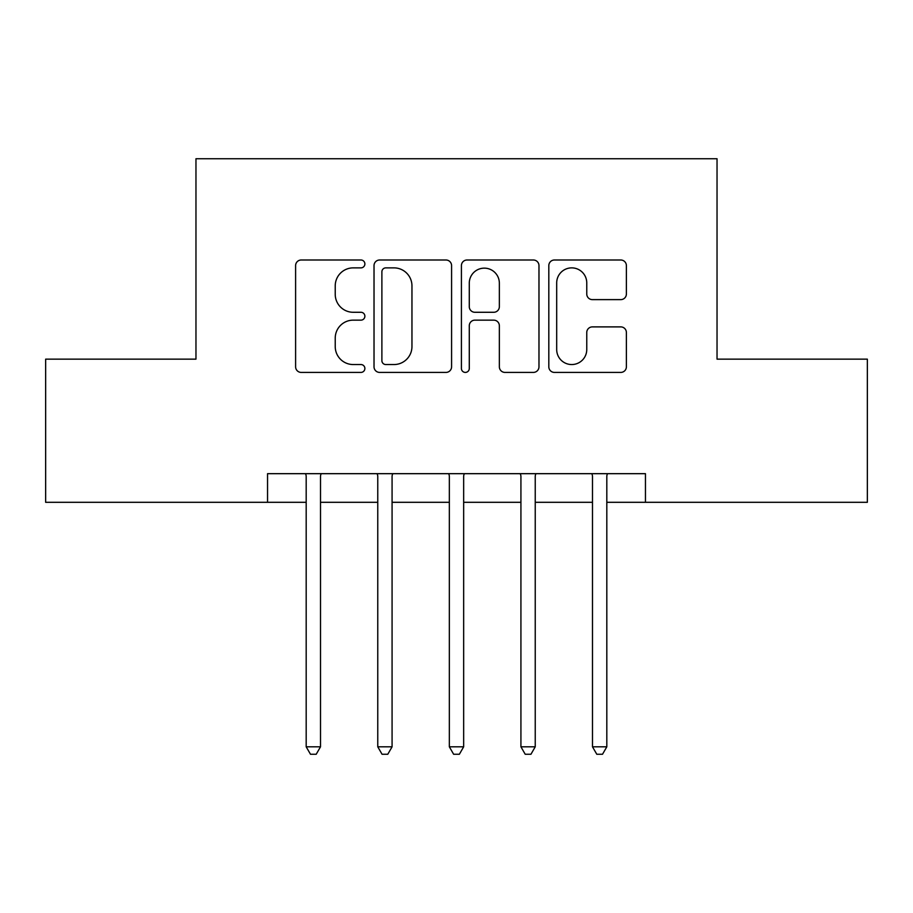<?xml version="1.0" encoding="UTF-8"?>
<svg xmlns="http://www.w3.org/2000/svg" width="913" height="913" viewBox="0 0 913 913"><rect width="100%" height="100%" fill="white"/><g stroke="black" fill="none" stroke-linecap="round" stroke-linejoin="round"><path stroke-width="1.37" d="M364.88 263.937A3.937 3.937 0 0 0 360.955 260L301.233 260A5.615 5.615 0 0 0 295.607 265.626L295.607 366.798A5.615 5.615 0 0 0 301.233 372.413L360.955 372.413A3.937 3.937 0 0 0 364.88 368.487A3.937 3.937 0 0 0 360.955 364.549L353.217 364.549A17.986 17.986 0 0 1 335.231 346.563L335.231 338.13A17.986 17.986 0 0 1 353.217 320.143L360.955 320.143A3.937 3.937 0 0 0 364.88 316.206A3.937 3.937 0 0 0 360.955 312.28L353.217 312.28A17.986 17.986 0 0 1 335.231 294.294L335.231 285.86A17.986 17.986 0 0 1 353.217 267.874L360.955 267.874A3.937 3.937 0 0 0 364.88 263.937M620.76 299.624A5.615 5.615 0 0 0 626.386 294.009L626.386 265.626A5.615 5.615 0 0 0 620.76 260L554.442 260A5.615 5.615 0 0 0 548.816 265.626L548.816 366.798A5.615 5.615 0 0 0 554.442 372.413L620.76 372.413A5.615 5.615 0 0 0 626.386 366.798L626.386 332.515A5.615 5.615 0 0 0 620.76 326.888L592.377 326.888A5.615 5.615 0 0 0 586.762 332.515L586.762 349.508A15.03 15.03 0 0 1 571.721 364.549A15.03 15.03 0 0 1 556.69 349.508L556.69 282.904A15.03 15.03 0 0 1 571.721 267.874A15.03 15.03 0 0 1 586.762 282.904L586.762 294.009A5.615 5.615 0 0 0 592.377 299.624L620.76 299.624M267.543 502.31L45.65 502.31L45.65 359.151L195.964 359.151L195.964 158.736L717.036 158.736L717.036 359.151L867.35 359.151L867.35 502.31L645.457 502.31L645.457 473.676L267.543 473.676L267.543 502.31L306.186 502.31M451.581 265.626A5.615 5.615 0 0 0 445.966 260L379.637 260A5.615 5.615 0 0 0 374.022 265.626L374.022 366.798A5.615 5.615 0 0 0 379.637 372.413L445.966 372.413A5.615 5.615 0 0 0 451.581 366.798L451.581 265.626M467.034 260L533.363 260A5.615 5.615 0 0 1 538.978 265.626L538.978 366.798A5.615 5.615 0 0 1 533.363 372.413L504.98 372.413A5.615 5.615 0 0 1 499.354 366.798L499.354 325.77A5.615 5.615 0 0 0 493.739 320.143L474.908 320.143A5.615 5.615 0 0 0 469.282 325.77L469.282 368.487A3.937 3.937 0 0 1 465.356 372.413A3.937 3.937 0 0 1 461.419 368.487L461.419 265.626A5.615 5.615 0 0 1 467.034 260M320.509 502.31L377.765 502.31M392.076 502.31L449.344 502.31M463.656 502.31L520.924 502.31M535.235 502.31L592.491 502.31M606.814 502.31L645.457 502.31M385.822 267.874A3.937 3.937 0 0 0 381.885 271.812L381.885 360.612A3.937 3.937 0 0 0 385.822 364.549L393.971 364.549A17.986 17.986 0 0 0 411.957 346.563L411.957 285.86A17.986 17.986 0 0 0 393.971 267.874L385.822 267.874M499.354 283.19A15.03 15.03 0 0 0 484.324 268.148A15.03 15.03 0 0 0 469.282 283.19L469.282 306.654A5.615 5.615 0 0 0 474.908 312.28L493.739 312.28A5.615 5.615 0 0 0 499.354 306.654L499.354 283.19M321.205 473.676L320.92 474.406A5.729 5.729 0 0 0 320.509 476.54L320.509 746.811L306.186 746.811L306.186 476.54A5.729 5.729 0 0 0 305.775 474.406L305.478 473.676M320.509 746.811L316.206 754.264L310.488 754.264L306.186 746.811M392.784 473.676L392.499 474.406A5.729 5.729 0 0 0 392.076 476.54L392.076 746.811L377.765 746.811L377.765 476.54A5.729 5.729 0 0 0 377.354 474.406L377.058 473.676M392.076 746.811L387.785 754.264L382.056 754.264L377.765 746.811M464.363 473.676L464.066 474.406A5.729 5.729 0 0 0 463.656 476.54L463.656 746.811L449.344 746.811L449.344 476.54A5.729 5.729 0 0 0 448.934 474.406L448.637 473.676M463.656 746.811L459.365 754.264L453.635 754.264L449.344 746.811M535.942 473.676L535.646 474.406A5.729 5.729 0 0 0 535.235 476.54L535.235 746.811L520.924 746.811L520.924 476.54A5.729 5.729 0 0 0 520.501 474.406L520.216 473.676M535.235 746.811L530.944 754.264L525.215 754.264L520.924 746.811M607.522 473.676L607.225 474.406A5.729 5.729 0 0 0 606.814 476.54L606.814 746.811L592.491 746.811L592.491 476.54A5.729 5.729 0 0 0 592.081 474.406L591.795 473.676M606.814 746.811L602.512 754.264L596.794 754.264L592.491 746.811"/></g></svg>
